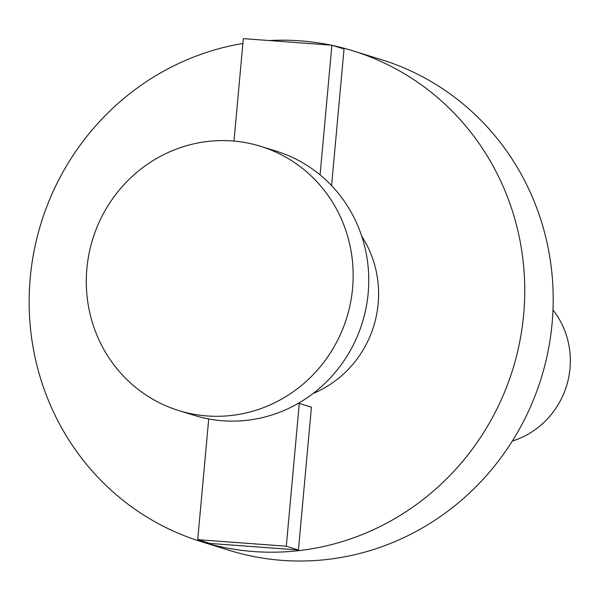 <?xml version="1.0" encoding="UTF-8"?>
<svg xmlns="http://www.w3.org/2000/svg" width="599" height="599" viewBox="0 0 599 599"><rect width="100%" height="100%" fill="white"/><g stroke="black" fill="none" stroke-linecap="round" stroke-linejoin="round"><path stroke-width="0.9" d="M320.083 174.886L331.891 45.202L243.321 38.628L233.999 141.087M208.714 418.948L197.722 539.654L286.292 546.228L299.29 403.426L298.287 403.352M552.982 309.923A82.333 79.143 107.2 0 1 512.31 441.066M333.403 45.666A256.874 246.923 107.2 0 1 353.036 50.848L381.473 59.668A256.874 246.923 107.2 0 1 548.107 351.007A256.874 246.923 107.2 0 1 282.144 560.372A256.874 246.923 107.2 0 1 229.297 550.354L200.86 541.533A256.874 246.923 107.2 0 1 30.077 279.628A256.874 246.923 107.2 0 1 242.887 43.457M331.891 45.202L344.028 48.961L331.591 185.623M286.292 546.228L298.429 549.994L209.867 543.42L197.722 539.654M298.429 549.994L311.428 407.185L299.29 403.426M353.036 50.848A256.874 246.923 107.2 0 1 523.661 314.497A256.874 246.923 107.2 0 1 200.86 541.533M269.176 40.545A256.874 246.923 107.2 0 1 300.181 40.837A256.874 246.923 107.2 0 1 330.828 45.12M313.052 393.521A105.387 101.298 -72.8 0 0 361.789 236.373M260.692 146.336L276.296 151.18A138.317 132.956 107.2 0 1 362.32 322.666A138.317 132.956 107.2 0 1 194.361 415.392L178.749 410.555A138.317 132.956 -72.8 0 0 352.571 288.306A138.317 132.956 -72.8 0 0 260.692 146.336A138.317 132.956 -72.8 0 0 180.681 147.556A138.317 132.956 -72.8 0 0 86.293 280.482A138.317 132.956 -72.8 0 0 178.749 410.555"/></g></svg>
